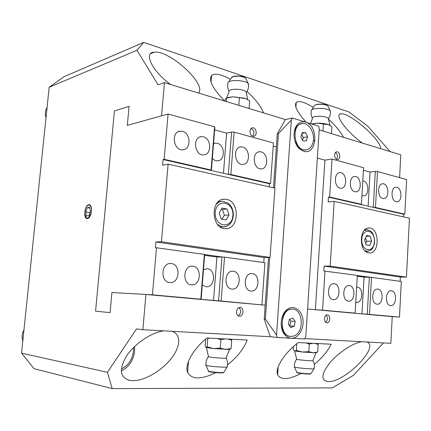 <?xml version="1.0" encoding="UTF-8"?>
<svg xmlns="http://www.w3.org/2000/svg" width="431" height="431" viewBox="0 0 431 431"><rect width="100%" height="100%" fill="white"/><g stroke="black" fill="none" stroke-linecap="round" stroke-linejoin="round"><path stroke-width="0.65" d="M49.177 87.245L21.55 353.124L34.108 368.704L112.205 388.6L107.427 372.309L136.514 328.923L142.855 329.715L145.937 294.465L111.915 292.53L110.061 312.615L95.569 311.182L114.436 110.95L129.079 106.322L127.323 125.378L161.55 115.826L164.453 82.628L158.075 84.794L136.988 50.282L143.685 42.4L63.869 76.783L49.177 87.245L136.988 50.282M107.427 372.309L21.55 353.124M88.748 204.752L89.319 204.779C93.527 205.361 91.027 219.702 86.927 218.49C83.005 218.032 84.745 204.94 88.748 204.752M84.805 212.009L85.591 208.556C87.859 202.247 92.557 205.231 91.264 212.316C88.495 219.638 86.319 220.015 84.74 213.437L84.805 212.009M87.418 205.614L89.319 204.779M86.927 218.49L85.553 217.122M88.872 215.667L86.496 215.92L85.721 211.901L87.299 207.613L89.675 207.322L90.467 211.352L88.872 215.667M89.815 208.033L87.299 207.613M90.009 212.596L85.721 211.901M326.132 315.19C327.98 317.701 327.835 320.066 325.701 322.275M327.361 314.878C330.83 314.986 330.313 323.234 326.86 322.771C323.39 322.69 323.897 314.42 327.339 314.878L327.361 314.878M238.903 307.648C241.532 310.584 241.333 313.305 238.311 315.81M240.105 307.459C244.345 307.615 243.66 316.726 239.442 316.176C235.202 316.052 235.87 306.926 240.072 307.459L240.105 307.459M335.566 152.45C337.705 154.427 338.017 156.69 336.509 159.228M336.994 159.432C333.993 158.807 333.863 151.787 336.848 151.82C340.167 151.443 340.926 159.502 337.575 159.497L336.994 159.432M251.165 128.411C254.215 130.464 254.737 133.05 252.733 136.174M252.803 136.196C249.237 135.436 248.999 127.883 252.539 127.818C256.553 127.28 257.706 136.169 253.643 136.277L252.803 136.196M329.64 125.195L327.759 124.403C324.872 123.546 321.418 123.142 317.405 123.191L311.931 124.069M331.482 133.648L331.918 126.66L328.541 124.683L317.405 123.191L311.484 123.929M322.986 131.056L323.439 123.993M330.448 111.877L330.038 110.46C326.068 108.418 320.766 107.885 314.14 108.854C312.028 109.361 311.037 110.029 311.171 110.848M328.303 119.107L328.277 118.175C325.319 116.348 320.831 115.82 314.813 116.596C312.804 117.06 312.017 117.679 312.453 118.439L310.584 123.649M247.362 99.372L244.63 98.193L233.047 96.803L226.593 98.063L225.725 98.624L224.626 100.994M249.086 108.483L249.662 100.822L245.745 98.597L233.047 96.803L228.069 97.471L226.528 98.063M238.796 105.336L239.388 97.595M226.318 101.527L226.593 98.063M248.595 85.273L248.046 83.264C245.411 80.888 234.793 79.687 230.143 81.249C228.355 81.82 227.546 82.547 227.724 83.425M246.171 93.112L246.44 92.396L246.149 91.787C244.689 89.707 235.067 88.425 230.908 89.772C229.152 90.316 228.538 91.016 229.06 91.868L226.571 98.063M312.669 343.286L309.307 344.046L305.935 342.947M317.259 343.512L318.202 344.477L315.007 343.399M298.721 342.591L297.977 342.699M293.333 346.632L293.134 349.649L294.669 351.033L296.372 350.451L302.508 352.046L308.822 351.648L313.235 352.817L317.728 351.998L318.202 344.477M294.314 350.888L302.508 352.046L315.971 352.833L312.922 360.526M309.307 344.046L308.822 351.648M296.819 343.631L296.372 350.451M294.405 366.781C293.818 366.953 294.734 367.234 297.148 367.616C302.19 368.413 312.405 369.125 314 368.785L314.124 368.494M294.642 351.028L296.641 359.125C293.845 359.449 310.853 361.13 312.895 360.725M224.966 338.917L220.866 339.736L217.321 338.534M231.113 339.224L231.706 340.264L227.816 339.057M209.714 338.157L207.758 338.507L207.586 338.049M205.727 339.025L205.178 346.018L206.05 347.51L207.106 346.836L213.555 348.582L220.225 348.129L225.602 349.444L231.081 348.56L229.82 349.218M205.964 347.467L213.555 348.582L229.491 349.46L226.113 357.881M220.866 339.736L220.225 348.129M231.706 340.264L231.081 348.56M207.758 338.507L207.106 346.836M205.889 364.933C205.178 365.127 205.867 365.407 207.947 365.779C212.919 366.689 224.993 367.481 227.121 367.045L227.299 366.63M206.417 347.628L208.459 356.475C204.994 356.884 223.42 358.662 226.065 358.166M46.025 117.566C44.824 113.827 45.174 110.471 47.071 107.508M22.832 340.77C21.572 337.123 21.943 333.551 23.947 330.06M307.583 136.789L306.236 140.905L302.88 140.899L300.865 136.746L302.233 132.613L305.595 132.651L307.583 136.789L303.338 137.591L301.705 134.208M305.595 132.651L301.986 133.357M302.503 140.123L303.338 137.591M312.734 143.372C311.311 147.418 308.93 149.622 305.601 149.977C293.91 151.416 290.672 123.821 302.53 123.552C309.593 122.598 315.826 134.871 312.734 143.372M305.929 149.95L302.659 149.859L299.055 147.806L294.949 141.126M294.066 136.088C293.974 132.349 294.82 129.252 296.603 126.795L298.791 124.731L301.382 123.751M319.274 128.513L305.784 336.778L304.728 338.987L291.259 338.249C288.625 338.071 286.351 336.746 284.433 334.278C279.466 328.115 280.409 315.535 286.189 310.32C292.315 304.297 301.194 308.871 302.804 318.557C304.636 328.142 298.527 338.761 291.259 338.249L277.354 337.495L276.54 335.108L291.351 119.937L292.428 118.029L305.687 122.135C319.021 125.583 317.092 155.569 303.736 151.281L299.68 148.975C293.646 143.895 292.148 131.143 296.911 125.27C299.351 122.232 302.271 121.186 305.687 122.135L318.541 126.116L319.274 128.513M291.351 119.937L278.448 133.578L274.606 188.029M269.714 257.436L265.367 319.085L276.54 335.108M292.428 118.029L285.408 119.576L277.289 133.815L278.448 133.578M290.451 336.449L289.912 336.39C287.676 336.148 285.748 334.973 284.121 332.877C279.875 325.378 280.392 318.299 285.678 311.64C287.585 309.846 289.654 309.016 291.889 309.146L292.606 309.194C303.187 309.302 304.448 332.366 294.066 335.938L290.629 336.466C278.194 335.997 280.317 307.545 292.606 309.194M273.475 187.776L276.363 146.96L273.222 146.104L276.363 146.96L277.289 133.815M268.551 257.452L264.203 318.988L265.367 319.085M277.354 337.495L270.28 336.708L264.203 318.988M145.937 294.465L265.178 305.191L221.141 301.027L224.513 257.14L221.949 256.962L218.56 300.827L221.141 301.027M142.855 329.715L270.28 336.708M332.021 159.055L329.64 197.032L361.447 204.283L363.57 167.724L332.021 159.055L324.909 160.122L317.356 158.075L324.909 160.122L315.384 309.706L307.583 309.005L392.242 316.618L390.831 343.318L304.906 338.604M319.182 129.893L400.803 154.826L399.596 177.626M112.205 388.6L332.296 387.895L353.409 375.347L383.423 342.914M215.753 372.632C201.061 379.808 191.682 379.7 187.614 372.298C184.436 364.788 192.776 349.428 206.939 338.017L247.205 340.027C243.919 348.641 237.379 356.922 227.584 364.868M301.075 373.488C288.56 379.873 280.748 380.277 277.639 374.69C274.822 368.338 284.013 353.501 298.155 342.564L331.18 344.207C327.813 351.028 322.178 357.778 314.274 364.454M224.653 101.016C212.677 88.603 208.324 80.08 211.578 75.447C214.837 72.904 221.114 74.186 230.402 79.304M247.038 91.474C255.567 99.292 261.062 106.43 263.524 112.89M314.991 140.695L313.364 140.544M306.209 122.296C297.255 112.292 293.931 105.692 296.232 102.497C298.909 100.428 304.62 102.061 313.348 107.4M328.39 118.994C335.598 125.674 340.646 131.789 343.539 137.333M143.685 42.4L349.035 112.006L367.821 126.224L390.028 151.534M366.846 342.004C380.32 346.648 344.256 382.83 328.298 381.559L327.097 381.483C320.599 379.733 321.618 373.397 330.162 362.466C338.577 352.531 352.881 343.071 361.604 341.718M171.915 331.31C181.586 334.257 180.632 347.036 170.773 359.12C161.016 371.231 144.326 380.762 133.001 380.686L130.275 380.487C120.001 377.879 118.687 369.82 126.337 356.308C134.289 343.997 151.233 332.43 163.753 330.863M170.671 84.53C152.041 71.147 143.243 52.377 154.26 52.21C169.054 49.737 207.085 84.223 198.513 93.031M362.428 143.103C346.018 131.466 333.373 113.434 341.228 113.876C349.859 112.556 381.591 140.29 380.584 148.647M296.156 126.402L296.652 126.552M164.453 82.628L285.408 119.576M295.219 321.483L294.217 326.245L290.801 327.603L288.366 324.166L289.379 319.376L292.811 318.046L295.219 321.483L290.936 321.117L289.637 319.274M289.643 325.971L290.936 321.117M294.217 326.245L289.939 325.852M110.061 312.615L111.915 292.53L152.439 294.831L156.512 247.782L155.413 247.814L155.92 241.99L161.447 241.748L168.112 164.179L162.573 165.208L163.063 159.518L164.163 159.303L168.085 114.005L127.323 125.378L129.079 106.322L114.436 110.95L95.569 311.182L110.061 312.615M218.56 300.827L196.175 298.963L201.137 299.259L204.698 254.592L204.369 254.371L200.798 299.195L201.137 299.259M200.798 299.195L152.439 294.831M211.093 170.003L211.395 170.514L214.827 127.431L214.541 126.773L211.093 170.003L164.163 159.303M214.633 129.882L226.587 133.131L231.598 132.026L228.328 174.366L230.865 174.507L234.119 132.15L231.598 132.026M223.457 173.257L226.587 133.131M213.528 143.717L215.538 143.162L217.316 143.329C225.165 144.908 225.375 160.822 217.536 160.828C215.635 160.898 213.905 160.106 212.359 158.452M204.639 255.351L216.928 257.032L221.949 256.962L204.698 254.592M213.539 300.526L216.928 257.032M203.497 269.687L207.392 268.761C216.281 269.418 215.123 287.682 206.228 286.766L202.279 284.956M182.458 131.363C190.96 133.12 191.283 149.702 182.809 149.81C173.348 150.942 170.768 131.498 180.352 131.175L182.458 131.363M261.127 151.895C268.438 153.377 268.578 168.963 261.267 168.877C253.218 169.701 251.467 151.798 259.597 151.744L261.127 151.895M192.889 266.25C202.198 266.951 200.986 285.785 191.66 284.837C182.13 284.778 182.911 265.34 192.388 266.207L192.889 266.25M233.3 271.25C241.861 271.875 240.767 289.966 232.201 289.061C223.447 289.012 224.179 270.372 232.88 271.212L233.3 271.25M252.264 273.593C260.48 274.186 259.44 291.927 251.214 291.044C242.82 291 243.526 272.731 251.871 273.561L252.264 273.593M171.322 263.583C181.047 264.327 179.77 283.555 170.029 282.58C160.073 282.52 160.871 262.657 170.778 263.54L171.322 263.583M242.675 147.084C250.266 148.625 250.438 164.453 242.858 164.405C234.486 165.294 232.562 147.025 241.026 146.923L242.675 147.084M203.394 136.832C211.578 138.513 211.842 154.837 203.68 154.885C194.602 155.925 192.269 136.891 201.455 136.649L203.394 136.832M269.159 186.812L269.38 183.708L270.555 183.558L230.865 174.507M270.555 183.558L273.443 142.957L234.119 132.15M261.935 304.706L264.925 262.705L224.513 257.14M263.756 262.544L264.117 257.501L270.054 257.431L274.94 188.105L168.112 164.179M214.541 126.773L168.085 114.005M204.369 254.371L156.512 247.782M163.063 159.518L269.38 183.708M270.054 257.431L161.447 241.748M226.437 199.343C240.024 201.352 239.286 229.4 225.623 228.645C211.147 229.362 209.983 198.653 224.497 199.17L226.437 199.343M264.117 257.501L155.92 241.99M220.925 227.336L221.248 227.083M219.099 201.6L218.716 201.396M221.981 219.158L224.406 215.29L222.396 209.444L221.399 209.304M229.039 214.902L226.178 219.902L221.259 219.029L219.207 213.092L222.11 208.081L227.018 209.013L229.039 214.902L224.406 215.29M222.396 209.444L227.018 209.013M363.425 170.283L370.062 172.082L375.304 171.43L373.278 207.349L375.466 207.478L377.486 171.549L406.611 179.549L404.817 214.169L403.61 214.25L403.47 216.89M400.119 281.314L400.34 277.031L406.433 277.128L409.45 218.231L334.176 201.369L330.162 266.116L324.112 266.105L323.805 270.964L357.315 275.42L355.122 313.111L349.67 312.771L361.954 313.881L364.055 277.138L369.335 277.225L367.25 314.231L361.954 313.881M367.25 314.231L369.469 314.404L371.544 277.381L401.32 281.481L399.472 317.108L392.242 316.618M377.486 171.549L375.304 171.43M357.267 276.206L364.055 277.138M356.631 287.186L357.137 287.175C363.629 287.154 363.112 303.117 356.631 302.373L355.758 302.206M370.062 172.082L368.112 206.169M362.805 180.939C368.995 180.794 369.733 196.067 363.527 195.857L361.959 195.512M390.615 305.574C384.684 305.337 385.292 290.079 391.192 290.78C397.242 290.753 396.773 306.301 390.734 305.584L390.615 305.574M333.298 299.604C326.461 299.303 327.194 282.952 333.998 283.711C340.996 283.69 340.442 300.402 333.454 299.615L333.298 299.604M382.873 198.481C377.281 197.533 377.206 183.547 382.793 183.784C388.875 183.261 389.796 198.793 383.671 198.572L382.873 198.481M354.896 191.714C348.916 190.685 348.814 176.284 354.778 176.489C361.307 175.907 362.374 192 355.796 191.817L354.896 191.714M340.129 188.148C333.95 187.076 333.826 172.459 339.989 172.642C346.761 172.023 347.919 188.412 341.093 188.25L340.129 188.148M396.143 201.692C390.728 200.776 390.669 186.989 396.073 187.243C401.951 186.752 402.807 202.01 396.892 201.778L396.143 201.692M348.42 301.177C341.826 300.897 342.526 284.832 349.083 285.575C355.823 285.554 355.295 301.953 348.566 301.194L348.42 301.177M377.05 304.162C370.908 303.909 371.544 288.393 377.653 289.104C383.919 289.082 383.434 304.906 377.179 304.173L377.05 304.162M325.006 270.975L322.55 310.169L355.122 313.111M329.64 197.032L328.444 197.145L328.142 201.913L334.176 201.369M322.55 310.169L315.384 309.706M369.469 314.404L399.472 317.108M371.544 277.381L357.304 275.571M361.447 204.283L361.264 204.612L403.61 214.25M375.466 207.478L404.817 214.169M328.444 197.145L361.264 204.612M324.112 266.105L400.34 277.031M330.162 266.116L406.433 277.128M368.661 252.846C358.732 251.855 359.12 227.234 369.022 227.988C379.544 227.493 379.98 253.697 369.426 252.916L368.661 252.846M365.607 243.132L366.786 241.285L365.499 237.955M364.61 239.841L366.641 235.525L370.154 236.188L371.635 241.128L369.631 245.433L366.113 244.808L364.61 239.841M366.258 236.339L370.154 236.188M366.786 241.285L371.635 241.128M311.92 109.663L314.172 106.091C314.086 105.487 314.808 104.997 316.338 104.62C321.106 103.898 324.92 104.286 327.786 105.778L328.19 106.619M327.124 105.379C324.349 104.097 320.885 103.779 316.726 104.437M228.769 81.815L231.059 78.286L232.826 76.68C237.847 75.721 242.147 76.206 245.718 78.14L246.273 79.358M244.921 77.634C241.473 76.007 237.6 75.624 233.3 76.492M311.085 373.499L310.95 373.715C308.962 374.178 294.675 372.675 296.792 372.228L294.54 367.088M297.358 372.605C294.906 373.144 312.809 374.728 310.471 373.769M223.948 372.179L223.754 372.492C221.205 373.063 205.792 371.49 208.415 370.929L206.072 365.364M208.906 371.377C206.848 371.991 222.676 373.44 223.436 372.707M133.508 347.564L133.465 351.071C132.376 359.605 128.325 365.58 121.31 369.006M217.526 224.416L222.229 226.825L223.511 226.938C229.157 226.28 232.428 222.547 233.333 215.737C233.424 212.014 232.573 208.733 230.779 205.905L228.209 203.168L222.531 201.234C219.923 201.331 217.698 202.538 215.861 204.854M220.57 227.126L226.167 226.48M232.864 215.608C231.97 229.815 214.115 226.873 215.263 212.37C216.405 197.899 234.119 201.498 232.864 215.608M364.933 250.767L367.939 251.359M367.778 229.739L364.2 230.445M361.798 239.324C362.498 227.062 375.169 229.637 374.377 241.635C373.822 253.703 361.076 251.602 361.798 239.324M336.503 151.874L336.848 151.82M251.946 127.948L252.539 127.818M330.038 110.46L327.786 105.778L325.998 104.808C324.451 104.092 321.316 103.963 316.602 104.421L314.587 105.309M311.268 111.096C310.81 113.542 311.166 115.826 312.33 117.959M328.481 118.606C330.162 116.208 330.771 113.574 330.302 110.708M329.92 125.346L328.277 118.175M248.046 83.264L245.718 78.14L243.725 76.982C243.348 76.772 238.763 75.274 233.117 76.476L231.609 77.241M227.859 83.77C227.39 86.367 227.73 88.824 228.888 91.146M246.44 92.396C248.278 89.745 248.935 86.82 248.418 83.609M247.69 99.556L246.149 91.787M316.99 343.502L317.959 344.18M315.837 352.844L317.162 352.197M314 368.785L310.95 373.715C309.63 374.076 312.48 374.027 307.4 374.022C302.578 373.763 297.352 372.998 297.239 372.799L296.889 372.47M314.054 368.78C314.743 365.957 314.382 363.268 312.965 360.715M296.571 359.298C294.917 361.485 294.211 363.974 294.448 366.77M230.827 339.208L231.366 339.59M229.297 349.476L231.043 348.609M227.121 367.045L223.754 372.492C222.229 372.81 225.58 373.057 217.407 372.756C205.953 371.7 209.003 371.253 208.523 371.263M227.196 367.034C227.999 363.915 227.654 360.957 226.167 358.15M208.356 356.728C206.546 359.136 205.743 361.868 205.953 364.922M134.623 346.476L134.623 351.055C133.486 360.343 129.031 367.007 121.262 371.059M305.601 149.977L304.889 150.101M284.121 332.877L284.433 334.278M285.678 311.64L286.189 310.32M299.055 147.806L299.68 148.975M296.603 126.795L296.911 125.27M188.503 361.291L187.614 372.298M277.639 374.69L278.167 366.926M211.578 75.447L211.034 82.186M294.044 134.52L294.174 132.629M295.903 107.276L296.232 102.497M150.656 53.67L154.26 52.21M128.082 379.98L130.275 380.487M326.509 381.387L327.097 381.483M340.064 114.123L341.228 113.876M178.596 131.6L180.352 131.175M214.185 143.442L215.538 143.162M258.53 151.933L259.597 151.744M191.946 266.207L192.388 266.207M232.546 271.207L232.88 271.212M251.58 273.556L251.871 273.561M206.551 268.723L206.934 268.723M170.261 263.54L170.778 263.54M239.825 147.149L241.026 146.923M199.914 136.993L201.455 136.649M222.929 199.343L224.497 199.17M221.184 201.379L218.388 201.676M382.329 183.832L382.793 183.784M354.217 176.559L354.778 176.489M339.369 172.723L339.989 172.642M395.658 187.28L396.073 187.243M368.446 228.015L369.022 227.988M366.388 229.675L364.868 229.745M366.883 229.648L370.843 231.215C372.109 231.803 375.256 236.958 374.437 243.483C372.362 250.002 372.045 248.671 370.665 250.26L367.234 251.397L365.66 251.429"/></g></svg>
